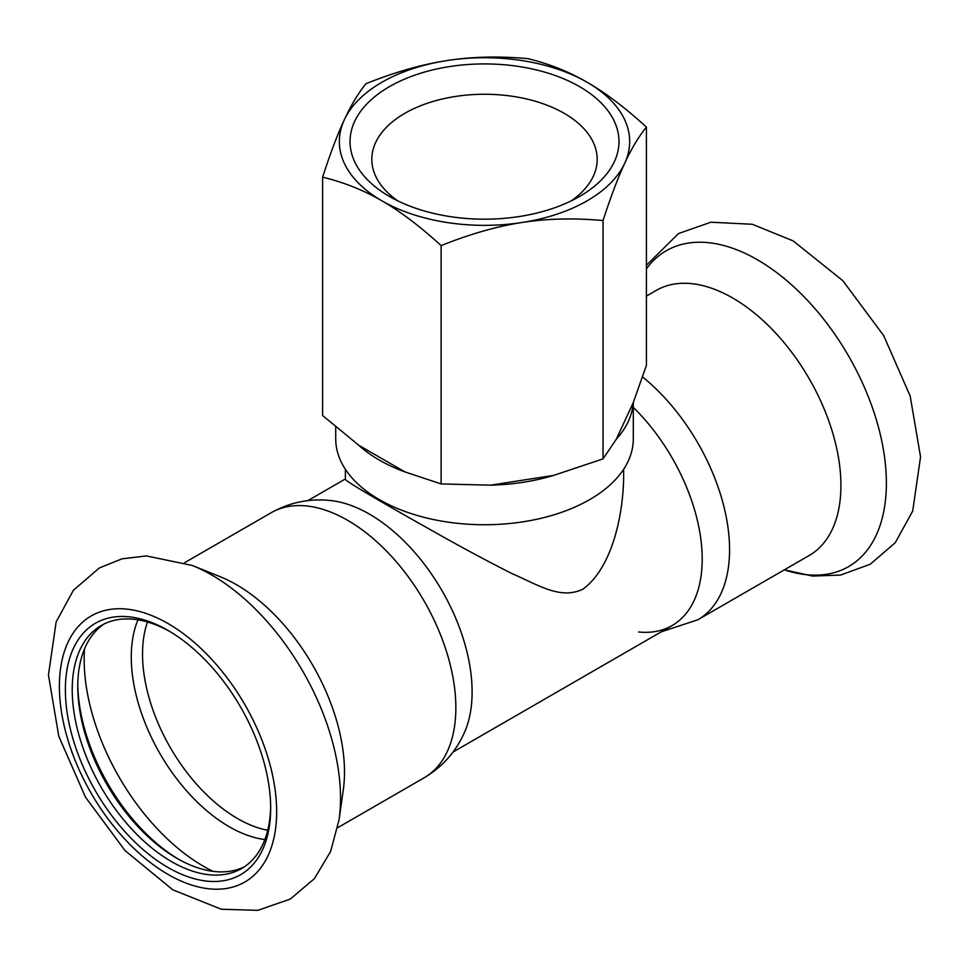 <?xml version="1.0" encoding="UTF-8"?>
<svg xmlns="http://www.w3.org/2000/svg" width="969" height="969" viewBox="0 0 969 969"><rect width="100%" height="100%" fill="white"/><g stroke="black" fill="none" stroke-linecap="round" stroke-linejoin="round"><path stroke-width="1.45" d="M623.624 469.323L623.624 479.098C622.692 519.093 610.809 568.96 582.878 589.188C560.53 599.835 539.091 585.409 511.729 573.454C487.54 561.245 461.438 547.231 433.422 531.4C379.618 501.118 343.05 479.825 345.4 479.098L345.4 469.323M104.119 623.975A140.323 81.021 -120 0 0 77.774 686.512A140.323 81.021 -120 0 0 177 858.364A140.323 81.021 -120 0 0 244.333 866.831M169.745 631.473A140.323 81.021 -120 0 0 101.285 625.477A140.323 81.021 -120 0 0 101.285 787.506A140.323 81.021 -120 0 0 241.608 868.527A140.323 81.021 -120 0 0 270.654 806.244M77.799 684.562A145.156 83.806 -120 0 0 178.696 859.333M271.138 512.746A153.029 88.349 -120 0 1 347.653 520.329A153.029 88.349 -120 0 1 447.617 655.177A153.029 88.349 -120 0 1 424.156 777.792C442.397 766.915 455.818 751.823 464.417 732.516A145.156 83.806 -120 0 0 369.455 514.151A145.156 83.806 -120 0 0 330.477 500.525C309.462 498.32 289.683 502.39 271.138 512.746L184.691 562.65M339.077 819.713L343.28 790.026A153.029 88.349 -120 0 0 236.303 584.61A153.029 88.349 -120 0 0 220.108 576.676L192.286 565.472L146.452 555.927L122.009 558.834L99.347 567.931L73.39 590.266L56.141 621.953L48.45 675.018L58.794 736.295L85.526 797.245L124.977 850.54L172.785 889.808L221.332 909.237L257.827 910.339L290.252 899.099L314.38 878.677L330.611 851.497L339.077 819.713A182.354 105.282 -120 0 0 211.581 574.932A182.354 105.282 -120 0 0 192.286 565.472M168.025 630.456A145.156 83.806 -120 0 0 65.371 689.722A145.156 83.806 -120 0 0 168.025 867.497A145.156 83.806 -120 0 0 270.666 808.243A145.156 83.806 -120 0 0 168.025 630.456L168.025 630.456M633.302 407.38A145.156 83.806 60 0 1 702.162 555.831A145.156 83.806 60 0 1 638.547 631.982M646.408 296.09L656.207 290.434A153.029 88.349 60 0 1 732.721 298.016A153.029 88.349 60 0 1 832.686 432.852A153.029 88.349 60 0 1 809.224 555.479L697.874 619.76L661.209 631.861M397.811 200.886A112.683 65.056 180 0 1 371.817 159.328A112.683 65.056 180 0 1 404.824 113.325A112.683 65.056 180 0 1 527.633 99.213A112.683 65.056 180 0 1 597.195 159.328A112.683 65.056 180 0 1 571.213 200.886M389.429 86.653A134.461 77.629 0 0 0 389.429 196.441A134.461 77.629 0 0 0 579.583 196.441A134.461 77.629 0 0 0 579.583 86.653A134.461 77.629 0 0 0 389.429 86.653M441.125 245.605C470.086 233.989 497.073 226.286 522.073 222.495A145.156 83.806 180 0 1 381.859 200.801A145.156 83.806 180 0 1 344.298 119.853A145.156 83.806 180 0 1 446.939 60.587A145.156 83.806 180 0 1 587.153 82.28A145.156 83.806 180 0 1 624.726 163.24A145.156 83.806 180 0 1 522.073 222.495C547.085 218.558 574.072 217.904 603.033 220.557C610.797 196.707 618.016 177.593 624.726 163.24C631.425 148.729 638.656 136.677 646.408 127.084C625.211 107.704 605.455 92.782 587.153 82.28C568.851 71.645 549.096 63.76 527.887 58.661C498.926 56.008 471.939 56.65 446.939 60.587C421.927 64.39 394.952 72.094 365.979 83.697C358.227 93.29 350.996 105.342 344.298 119.853C337.587 134.219 330.356 153.32 322.604 177.182C343.801 182.281 363.557 190.166 381.859 200.801C400.173 211.303 419.928 226.237 441.125 245.605L441.125 483.931L404.957 471.927A148.79 85.902 180 0 1 358.772 445.268L322.604 415.507L322.604 177.182M404.957 471.927L358.772 445.268M646.408 127.084L646.408 365.41L633.181 402.813A148.79 85.902 180 0 1 616.272 439.236L603.033 458.894L603.033 220.557M633.181 402.813L616.272 439.236M603.033 458.894L553.626 475.404A148.79 85.902 180 0 1 490.532 485.166L441.125 483.931M553.626 475.404L490.532 485.166M633.302 402.498L633.302 438.848A148.79 85.902 180 0 1 616.272 478.747A148.79 85.902 180 0 1 445.994 521.819A148.79 85.902 180 0 1 335.722 438.848L335.722 427.063M84.533 648.855A168.921 97.53 -120 0 0 212.986 871.337M137.986 619.821A138.519 79.979 -120 0 0 159.97 753.628A138.519 79.979 -120 0 0 264.852 839.566M147.482 621.989A134.279 77.52 -120 0 0 170.338 747.644A134.279 77.52 -120 0 0 267.723 830.263M168.025 623.539A153.623 88.7 -120 0 0 73.947 757.383A153.623 88.7 -120 0 0 262.102 866.007A153.623 88.7 -120 0 0 168.025 623.539M642.568 376.953A153.029 88.349 60 0 1 724.921 510.808A153.029 88.349 60 0 1 697.874 619.76M646.408 268.861A182.354 105.282 60 0 1 757.431 259.789A182.354 105.282 60 0 1 885.666 467.094A182.354 105.282 60 0 1 784.357 569.833L812.543 576.071L840.547 575.065L870.223 564.261L895.247 542.725L912.689 511.075L920.55 456.859L910.182 396.079L883.704 335.637L842.86 280.731L793.223 240.93L752.332 224.275L710.858 222.216L678.542 233.529L646.408 265.264M345.4 478.952L307.815 500.658M672.135 625.55L452.971 752.077M424.156 777.792L337.721 827.696"/></g></svg>
